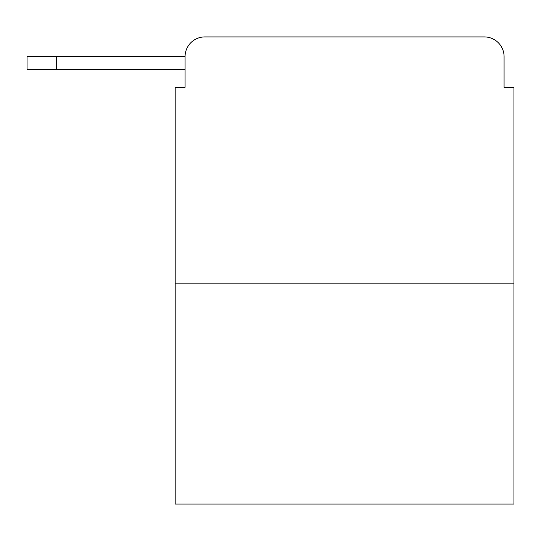 <?xml version="1.0" encoding="UTF-8"?>
<svg xmlns="http://www.w3.org/2000/svg" width="541" height="541" viewBox="0 0 541 541"><rect width="100%" height="100%" fill="white"/><g stroke="black" fill="none" stroke-linecap="round" stroke-linejoin="round"><path stroke-width="0.81" d="M513.95 283.836L175.196 283.836L175.196 504.077L513.95 504.077L513.95 87.297L504.077 87.297L504.077 56.677A19.753 19.753 0 0 0 484.323 36.923L204.823 36.923A19.753 19.753 0 0 0 185.069 56.677L185.069 87.297L185.069 69.519L27.05 69.519L27.05 56.677L86.31 56.677M175.196 283.836L175.196 87.297L185.069 87.297M204.823 36.923L267.538 36.923M421.608 36.923L484.323 36.923M504.077 87.297L504.077 56.677M56.677 69.519L56.677 56.677L185.069 56.677"/></g></svg>
